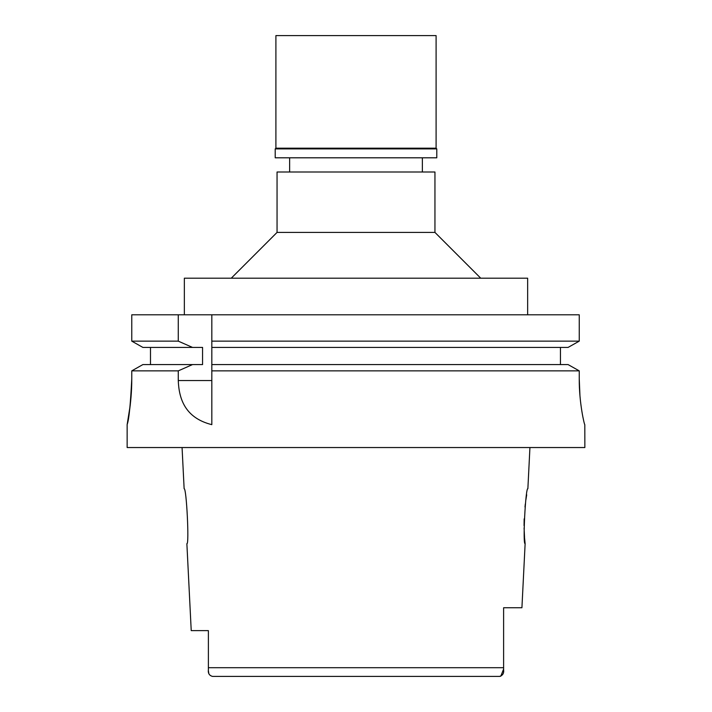 <?xml version="1.0" encoding="UTF-8"?>
<svg xmlns="http://www.w3.org/2000/svg" width="712" height="712" viewBox="0 0 712 712"><rect width="100%" height="100%" fill="white"/><g stroke="black" fill="none" stroke-linecap="round" stroke-linejoin="round"><path stroke-width="1.07" d="M208.385 669.556L208.385 669.743C207.922 673.303 209.292 675.519 212.488 676.4L499.512 676.4L500.785 676.195L503.615 669.075M208.385 643.025L208.385 655.387M208.385 630.627L191.225 630.627L208.385 630.627L208.385 667.705L503.615 667.705L503.615 647.822L503.615 668.39M212.488 676.4L230.724 676.4M481.276 676.4L499.512 676.4C502.708 675.519 504.078 673.303 503.615 669.743L503.615 607.745L521.923 607.745L525.127 543.665L524.602 538.281M208.402 670.713L208.803 673.525M191.225 630.627L186.873 543.665C189.383 545.339 186.482 487.328 184.132 488.735L182.067 447.545M503.615 627.833L503.615 607.745L503.615 627.833M529.933 447.545L527.868 488.735C525.598 486.883 522.581 545.259 525.127 543.665M524.548 537.569L524.085 527.984M524.059 525.634L524.157 518.852M524.993 506.98L525.331 503.971M525.883 499.877L526.702 494.787M434.952 232.415L434.952 172.001L277.048 172.001L277.048 232.415L434.952 232.415L480.725 278.187M527.645 314.802L527.645 278.187L184.355 278.187L184.355 314.802M568.078 364.58L579.248 370.863L568.078 364.58L211.82 364.58L211.82 341.137L579.248 341.137L579.248 314.802L131.764 314.802L131.764 341.137L142.881 347.42L131.764 341.137L178.267 341.137L192.525 347.42L202.564 347.42L202.564 364.58L142.881 364.58L131.764 370.863L142.881 364.58M211.82 341.137L211.82 314.802M211.82 364.58L211.82 424.566M211.82 343.273L211.82 345.365M211.82 366.653L211.82 370.863L579.248 370.863L579.248 378.882C579.078 402.992 584.472 425.358 584.81 424.655L584.855 447.545L127.145 447.545L127.145 424.655L130.189 405.493M579.248 314.802L579.248 341.137L568.078 347.42L579.248 341.137M560.442 347.42L560.442 364.58M150.49 364.58L150.49 347.42M131.764 378.882C130.51 404.443 128.988 419.617 127.19 424.414C126.362 428.099 131.889 404.87 131.764 378.882L131.764 370.863L178.267 370.863L178.267 380.546C178.952 398.382 184.764 417.873 211.82 424.655M178.267 314.802L178.267 341.137M154.602 370.863L178.267 370.863L192.525 364.58M130.198 405.457L131.07 396.548M211.82 347.42L568.078 347.42M579.951 395.783L579.248 378.882M142.881 347.42L192.525 347.42M208.385 669.743L208.385 667.705M436.1 35.6L275.9 35.6L275.9 148.194L436.1 148.194L436.1 35.6M436.1 148.194L436.785 148.888L275.215 148.888L275.9 148.194M275.215 148.888L275.215 157.806L436.785 157.806L436.785 148.888M178.267 380.546L211.811 380.555M422.367 157.806L422.367 172.001M289.633 157.806L289.633 172.001M277.048 232.415L231.275 278.187"/></g></svg>
